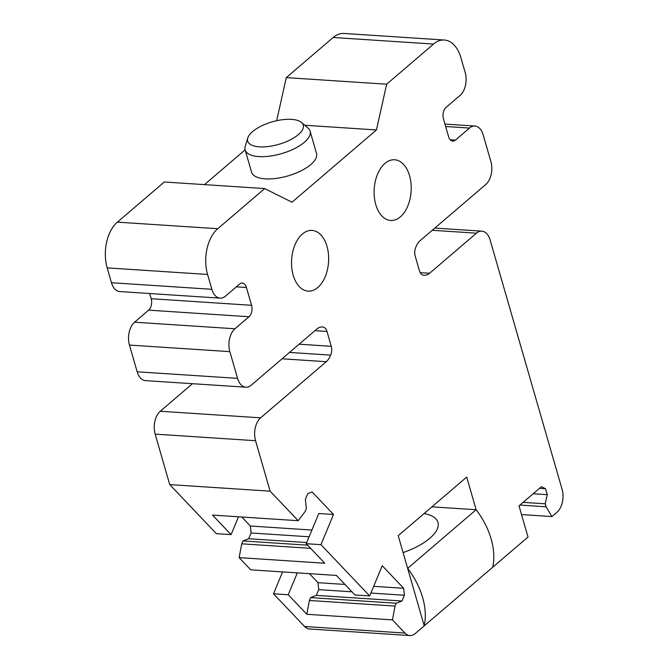 <?xml version="1.0" encoding="UTF-8"?>
<svg xmlns="http://www.w3.org/2000/svg" width="669" height="669" viewBox="0 0 669 669"><rect width="100%" height="100%" fill="white"/><g stroke="black" fill="none" stroke-linecap="round" stroke-linejoin="round"><path stroke-width="1" d="M282.602 571.911L273.496 593.779L304.587 626.485A16.901 10.278 93.7 0 0 309.463 628.977L409.846 635.55A16.901 10.278 93.7 0 0 415.24 633.535L424.23 625.833L398.214 535.693L466.711 477.081L476.136 509.736L431.931 506.843M241.793 517.012L250.357 526.018L251.084 532.984L248.684 538.737L242.931 540.945L241.735 543.822L239.134 557.62L250.733 569.821L336.39 575.432L354.963 594.967L369.681 595.937L382.25 565.748L403.675 588.294L404.394 595.251L402.002 601.005L396.249 603.221L395.053 606.089L392.452 619.887L306.787 614.276L288.222 594.741L297.32 572.873M192.471 383.697L160.267 411.259A16.901 10.278 93.7 0 0 155.166 434.131L169.734 484.599L216.363 533.661L231.089 534.623L238.515 516.794M149.68 293.524L151.186 298.717A8.446 5.135 93.7 0 1 148.635 310.157L134.561 322.199A16.901 10.278 93.7 0 0 129.46 345.07L137.17 371.788A16.901 10.278 93.7 0 0 145.449 380.619L245.841 387.2A16.901 10.278 93.7 0 0 251.226 385.177L316.838 329.039A16.901 10.278 93.7 0 1 322.224 327.016A16.901 10.278 93.7 0 1 322.5 327.041L321.956 327.007M304.729 125.254L376.463 129.945L292.019 202.205L264.681 188.574L164.298 182.001L117.384 222.141A33.793 20.555 93.7 0 0 107.182 267.884L111.464 282.728A16.901 10.278 93.7 0 0 119.743 291.559L220.134 298.14A16.901 10.278 93.7 0 0 225.52 296.116L239.594 284.074A8.446 5.135 93.7 0 1 242.287 283.062A8.446 5.135 93.7 0 1 246.426 287.486L251.569 305.298A8.446 5.135 93.7 0 1 249.019 316.73L234.944 328.772A16.901 10.278 93.7 0 0 229.852 351.643L237.562 378.361A16.901 10.278 93.7 0 0 245.841 387.2M245.13 149.848L204.48 184.636M423.26 275.21L423.945 275.26A8.446 5.135 93.7 0 1 423.602 275.252A8.446 5.135 93.7 0 1 419.463 270.836L415.181 255.993A8.446 5.135 93.7 0 1 415.842 247.17A16.901 10.278 93.7 0 1 420.182 240.606L485.794 184.468A16.901 10.278 93.7 0 0 490.895 161.597L483.185 134.879A16.901 10.278 93.7 0 0 474.906 126.048A16.901 10.278 93.7 0 0 469.513 128.063L455.438 140.105A8.446 5.135 93.7 0 1 452.746 141.117A8.446 5.135 93.7 0 1 448.606 136.702L443.463 118.89A8.446 5.135 93.7 0 1 446.014 107.45L460.088 95.408A16.901 10.278 93.7 0 0 465.189 72.536L460.908 57.693A33.793 20.555 93.7 0 0 444.35 40.023L343.958 33.45A33.793 20.555 93.7 0 0 333.187 37.489L286.273 77.629L276.665 120.721M273.496 593.779L288.222 594.741M169.734 484.599L270.117 491.171L298.182 520.699L212.525 515.088L231.089 534.623M375.769 204.572A30.414 18.498 93.7 0 0 390.671 220.477A30.414 18.498 93.7 0 0 407.714 206.194A30.414 18.498 93.7 0 0 409.545 175.671A30.414 18.498 93.7 0 0 394.643 159.774A30.414 18.498 93.7 0 0 377.6 174.057A30.414 18.498 93.7 0 0 375.769 204.572M293.198 275.227A30.414 18.498 93.7 0 0 308.1 291.124A30.414 18.498 93.7 0 0 325.151 276.841A30.414 18.498 93.7 0 0 326.982 246.326A30.414 18.498 93.7 0 0 312.08 230.42A30.414 18.498 93.7 0 0 295.029 244.703A30.414 18.498 93.7 0 0 293.198 275.227M476.136 509.736L407.638 568.349A67.594 46.136 -130.6 0 1 424.23 625.833L492.727 567.228A67.594 46.136 -130.6 0 0 476.136 509.736M424.096 513.549A48.16 19.51 163.9 0 1 437.969 522.397A48.16 19.51 163.9 0 1 403.098 552.594M309.446 573.668L318.009 582.674L318.737 589.64L316.345 595.393L310.583 597.609L309.387 600.478L306.787 614.276M333.522 514.469L318.795 513.508L306.226 543.696L320.953 544.658L333.522 514.469L312.097 491.932L307.782 493.588L305.382 499.342L306.352 508.624L305.156 511.501L298.182 520.699M539.507 488.328L545.536 488.721L547.25 494.659L545.21 503.807L546.063 506.776L551.933 516.568L521.519 514.578M546.063 506.776L519.947 505.07M545.536 488.721L541.438 486.681L519.01 505.873L528.008 537.04L492.727 567.228M306.226 543.696L324.8 563.231L239.134 557.62M545.21 503.807L523.108 502.36M547.25 494.659L533.185 493.739M395.053 606.089L309.387 600.478M396.249 603.221L310.583 597.609M402.002 601.005L316.345 595.393M404.394 595.251L370.877 593.06M351.969 591.822L318.737 589.64M403.675 588.294L373.678 586.328M344.953 584.447L318.009 582.674M551.933 516.568L557.001 512.228A16.901 10.278 93.7 0 0 562.094 489.357L490.118 239.995A16.901 10.278 93.7 0 0 481.847 231.156A16.901 10.278 93.7 0 0 476.453 233.18L429.607 273.261A16.901 10.278 93.7 0 1 424.221 275.285A16.901 10.278 93.7 0 1 423.945 275.26M444.35 40.023A33.793 20.555 93.7 0 0 433.571 44.062L386.657 84.202L376.463 129.945M286.273 77.629L386.657 84.202M264.681 188.574L217.768 228.714A33.793 20.555 93.7 0 0 207.574 274.457L211.856 289.301A16.901 10.278 93.7 0 0 220.134 298.14M314.923 330.67L326.982 331.464A8.446 5.135 93.7 0 0 322.843 327.049A8.446 5.135 93.7 0 0 322.5 327.041M326.982 331.464L331.264 346.308A8.446 5.135 93.7 0 1 330.603 355.122L289.493 352.429M282.059 358.793L326.263 361.695A16.901 10.278 93.7 0 0 330.603 355.122M326.263 361.695L260.651 417.832A16.901 10.278 93.7 0 0 255.558 440.704L270.117 491.171M311.913 530.049L250.357 526.018M309.103 536.781L251.084 532.984M306.711 542.534L248.684 538.737M307.648 545.185L242.931 540.945M310.642 548.337L241.735 543.822M320.953 544.658L369.681 595.937M392.452 619.887L404.971 633.066A16.901 10.278 93.7 0 0 409.846 635.55M245.147 149.898L251.569 172.159A33.793 13.689 -16.1 0 0 254.738 176.039A33.793 13.689 -16.1 0 0 293.323 174.149A33.793 13.689 -16.1 0 0 316.512 153.418L310.09 131.149A33.793 13.689 163.9 0 1 286.901 151.888A33.793 13.689 163.9 0 1 248.316 153.778A33.793 13.689 163.9 0 1 245.147 149.898A33.793 13.689 163.9 0 1 245.255 146.218L247.781 137.973A28.918 11.716 163.9 0 1 271.062 122.193A28.918 11.716 163.9 0 1 300.548 121.766A28.918 11.716 163.9 0 1 301.502 122.469A28.918 11.716 163.9 0 1 286.809 141.477A28.918 11.716 163.9 0 1 250.398 144.437A28.918 11.716 163.9 0 1 247.781 137.973M301.502 122.469L308.033 128.097A33.793 13.689 163.9 0 1 310.09 131.149M432.249 230.287L476.453 233.18M420.191 272.643L429.607 273.261M445.663 126.5L469.513 128.063M450.204 139.762L455.438 140.105M333.187 37.489L433.571 44.062M117.384 222.141L217.768 228.714M107.182 267.884L207.574 274.457M111.464 282.728L211.856 289.301M236.383 286.825L246.426 287.486M151.186 298.717L251.569 305.298M148.635 310.157L249.019 316.73M134.561 322.199L234.944 328.772M129.46 345.07L229.852 351.643M137.17 371.788L237.562 378.361M299.118 344.201L331.264 346.308M160.267 411.259L260.651 417.832M155.166 434.131L255.558 440.704M304.587 626.485L404.971 633.066M434.825 228.079L481.847 231.156M444.969 124.083L474.906 126.048"/></g></svg>
